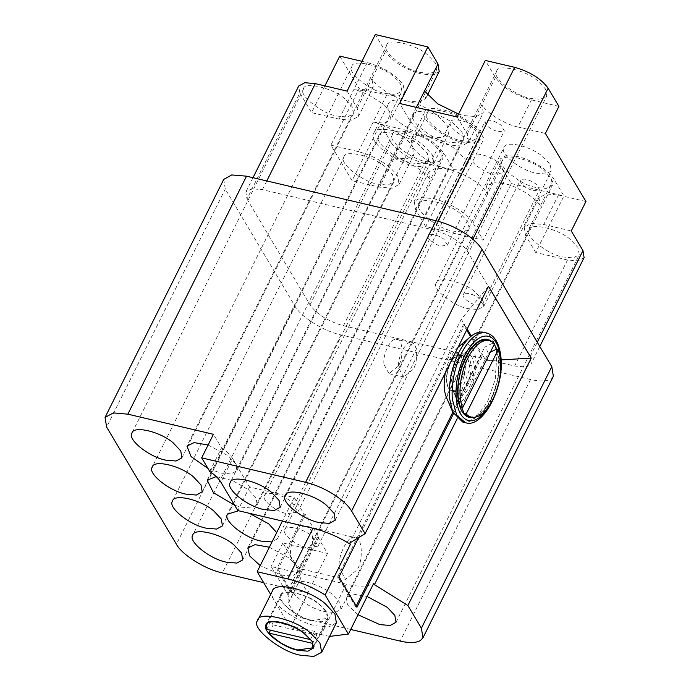<?xml version="1.0" encoding="UTF-8"?>
<svg xmlns="http://www.w3.org/2000/svg" width="691" height="691" viewBox="0 0 691 691"><rect width="100%" height="100%" fill="white"/><g stroke="black" fill="none" stroke-linecap="round" stroke-linejoin="round"><path stroke-width="0.52" stroke-dasharray="3.46 2.59" d="M460.068 354.319L456.25 353.386L457.606 354.06L461.545 362.136L462.374 375.058L464.205 375.481A18.104 8.637 -76.8 0 1 457.33 388.644A18.104 8.637 -76.8 0 1 451.75 390.709A18.104 8.637 -76.8 0 1 446.524 378.625A18.104 8.637 -76.8 0 1 452.234 360.08C455.162 355.839 457.77 353.922 460.068 354.319C465.388 355.908 466.762 362.956 464.205 375.481M452.234 360.08L450.411 359.648L451.698 356.53L456.25 353.386M466.667 330.013L463.436 324.589L337.726 576.726L355.735 606.966L356.21 606.007M452.812 412.259L481.446 354.829L470.614 336.638M338.944 577.011L337.726 576.726M467.142 329.054L464.654 324.874L463.436 324.589M488.477 286.273L461.277 319.207L464.654 324.874L358.56 537.667M356.953 607.259L355.735 606.966M481.446 354.829L482.672 355.122L471.322 336.068M453.477 413.667L482.672 355.122L486.049 360.788L501.122 359.89M461.277 319.207L349.663 543.066M457.114 418.824L486.049 360.788M329.598 636.42L290.488 627.678L270.682 594.433M336.37 622.841L328.925 626.936L315.649 625.796C300.715 622.712 279.311 609.851 273.835 599.719C271.822 596.229 271.313 593.396 272.297 591.22M350.708 629.449L296.24 616.64L288.138 603.027L289.132 601.714L288.026 594.899L271.122 566.516L346.312 584.206C358.767 587.056 367.888 586.78 373.676 583.377M290.997 584.681C292.414 576.769 319.449 583.135 332.293 594.398L339.842 602.466L340.974 609.35L335.161 612.546L324.813 611.656C308.402 608.633 286.264 590.978 290.997 584.681L502.478 160.528C502.348 152.409 532.692 159.552 543.765 170.245L551.09 177.941L552.455 185.188L546.236 188.436L536.294 187.503C521.437 185.525 496.587 165.71 502.478 160.528M358.033 614.765L347.806 605.178L346.113 597.421L353.144 594.113L367.137 596.506M209.788 471.478L221.535 447.906L213.424 434.302M221.535 447.906C226.769 451.499 230.474 455.075 232.642 458.625L220.895 482.188M304.083 514.139L276.763 568.926L290.272 591.608L317.592 536.821L318.81 537.106L305.301 514.424L304.083 514.139L294.176 497.503L249.555 487.008L232.642 458.625M249.555 487.008L237.799 510.571M294.176 497.503L282.429 521.066M496.699 71.406C496.57 63.287 526.913 70.422 537.987 81.123L545.311 88.819L546.676 96.066L540.457 99.305L530.515 98.372C515.659 96.403 490.809 76.589 496.699 71.406L285.314 495.352M413.486 115.017C413.356 106.898 443.7 114.032 454.782 124.726L462.098 132.43L463.462 139.677L457.243 142.916L447.302 141.983C432.445 140.014 407.604 120.199 413.486 115.017L230.302 482.413M288.026 594.899L299.782 571.336L282.869 542.953L327.499 553.456L317.592 536.821M327.499 553.456L290.488 627.678M282.869 542.953L271.122 566.516M299.782 571.336L300.879 578.16L288.138 603.027M296.24 616.64L307.996 593.068L299.885 579.464M307.996 593.068L263.66 582.643M223.72 179.418L225.275 189.049L295.074 306.234C300.74 316.901 323.82 331.3 341.078 334.936L530.576 379.523C539.982 381.596 546.693 381.432 550.718 379.022L553.361 376.267M529.297 230.025C529.168 221.906 559.511 229.049 570.585 239.742L577.909 247.438L579.274 254.694L573.055 257.933L563.113 257C548.257 255.022 523.407 235.208 529.297 230.025L346.113 597.421M246.989 199.034L310.034 304.878C316.97 314.396 328.121 321.35 343.487 325.755L514.648 366.023L525.393 366.912L531.224 363.656L530.092 356.66L467.047 250.807C460.111 241.297 448.96 234.335 433.594 229.93L262.433 189.662L251.688 188.773L245.858 192.029L246.989 199.034L299.859 92.991L311.563 112.65L324.908 85.883M208.095 444.995L228.229 455.827L235.812 463.946L236.918 470.77L231.131 473.966L220.757 473.085L207.991 468.463M269.378 547.237L289.019 557.887L296.612 566.015L297.709 572.839L291.922 576.035L281.548 575.145L260.213 565.627M284.718 529.738C285.659 524.46 303.677 528.701 312.246 536.216L318.033 546.175L307.262 547.721C296.327 545.7 281.557 533.936 284.718 529.738L470.934 156.244C467.012 159.699 483.57 172.905 493.478 174.227L504.249 172.681L498.461 162.722C491.076 155.587 470.847 150.828 470.934 156.244M264.454 495.715C265.396 490.437 283.414 494.678 291.982 502.193L297.769 512.152L286.998 513.698C276.063 511.685 261.293 499.913 264.454 495.715L450.67 122.221C446.749 125.676 463.307 138.882 473.214 140.204L483.985 138.666L478.198 128.699C470.813 121.564 450.584 116.805 450.67 122.221M216.231 476.6L232.824 480.703L248.492 489.85L256.041 497.909L257.182 504.793L251.36 507.989L241.021 507.108L234.577 505.156M238.594 510.753L249.304 513.275M276.685 532.588L277.445 538.816L272.012 541.96M558.924 106.362L531.414 99.893C514.907 95.159 502.918 87.679 495.447 77.452L485.315 60.437M457.122 116.995L467.254 134.002L468.576 142.234L461.735 146.06L449.107 145.015C431.054 139.841 417.951 131.661 409.789 120.484L399.657 103.469M276.763 568.926L277.989 569.211L305.301 514.424M290.272 591.608L291.498 591.893L277.989 569.211M318.81 537.106L291.498 591.893M343.487 325.755L424.559 163.162L453.901 170.064L425.699 226.622L483.164 240.14L511.357 183.581L501.225 166.574L500.016 159.042L506.27 155.544L517.827 156.503C534.342 161.228 546.331 168.708 553.793 178.943L563.925 195.95L535.732 252.509L567.518 259.989L578.263 260.878L584.094 257.622M511.357 183.581L563.925 195.95M535.732 252.509L525.601 235.493L524.27 227.27L531.12 223.443L543.748 224.489L571.258 230.958M339.765 56.101L359.13 88.603L330.929 145.162L352.09 180.696L380.292 124.138L391.097 142.286L310.034 304.878M424.559 163.162C412.864 160.994 394.457 149.515 391.097 142.286M299.859 92.991L298.728 85.995M305.742 525.998C313.334 525.367 314.975 546.374 308.238 558.319L296.577 567.847L290.479 556.609C290.004 549.811 291.421 542.815 294.729 535.637C298.331 528.943 302.002 525.73 305.742 525.998L354.638 537.503C348.307 534.333 337.096 556.825 339.376 568.114L345.474 579.352L357.143 569.825C363.837 559.39 361.998 535.646 354.638 537.503M386.666 45.52C386.537 37.4 416.88 44.535 427.962 55.228L435.278 62.924L436.643 70.18L430.424 73.419L420.482 72.486C405.626 70.517 380.784 50.693 386.666 45.52L187.036 445.902M419.264 204.139C419.135 196.019 449.478 203.163 460.552 213.856L467.876 221.552L469.241 228.799L463.022 232.046L453.08 231.114C438.224 229.136 413.373 209.321 419.264 204.139L247.827 547.972M378.737 136.092C378.608 127.973 408.951 135.116 420.024 145.81L427.349 153.506L428.714 160.761L422.495 164L412.553 163.067C397.696 161.089 372.846 141.275 378.737 136.092L207.3 479.925M427.193 113.557C427.073 105.447 457.407 112.581 468.489 123.274L475.805 130.97L477.17 138.226L470.951 141.465L461.009 140.532C446.153 138.563 421.311 118.74 427.193 113.557L227.564 513.949M303.453 89.13C303.332 81.011 333.667 88.146 344.749 98.839L352.065 106.535L353.429 113.79L347.21 117.029L337.268 116.097C322.412 114.127 297.571 94.304 303.453 89.13L132.016 432.963M351.918 66.595C351.788 58.476 382.132 65.619 393.205 76.312L400.53 84.008L401.894 91.255L395.675 94.503L385.733 93.57C370.877 91.592 346.027 71.778 351.918 66.595L152.279 466.978M343.98 157.168C343.859 149.057 374.194 156.192 385.276 166.885L392.6 174.581L393.956 181.837L387.737 185.076L377.804 184.143C362.948 182.174 338.098 162.35 343.98 157.168L172.551 501.001M392.445 134.641C392.315 126.522 422.659 133.657 433.732 144.359L441.057 152.055L442.421 159.301L436.202 162.54L426.261 161.616C411.404 159.638 386.554 139.824 392.445 134.641L192.815 535.024M531.414 99.893L517.904 126.989L545.415 133.458M517.904 126.989C505.337 124.656 485.557 112.313 481.938 104.548L483.268 112.771L468.576 142.234M458.565 114.084L463.791 115.552L476.151 116.632L483.268 112.771M280.641 595.297C280.52 587.592 309.3 594.364 319.812 604.513L326.757 611.811L328.052 618.695L322.153 621.77L312.721 620.889C298.624 619.015 275.053 600.211 280.641 595.297L266.044 624.56M425.699 226.622L415.567 209.606L414.246 201.383L421.087 197.557L433.715 198.602C451.767 203.776 464.87 211.947 473.033 223.124L483.164 240.14M424.481 91.031L425.691 98.554L419.428 102.052L407.889 101.102C419.385 104.142 429.439 109.048 438.051 115.838L447.155 125.572L448.511 133.855L441.523 137.699L429.042 136.637C439.562 139.409 448.761 143.909 456.647 150.12L464.974 159.025L466.218 166.6L459.826 170.116L448.399 169.148C466.451 174.313 479.563 182.493 487.716 193.67L486.499 186.147L493.011 182.614L504.318 183.599C516.894 185.931 536.674 198.274 540.284 206.039L553.793 178.943M585.942 201.504L558.432 195.035L546.071 193.955L538.963 197.816L540.284 206.039L525.601 235.493M347.089 91.108L357.221 108.116L358.551 116.338L351.702 120.165L339.074 119.12L311.563 112.65M361.946 61.318L367.267 62.57C383.781 67.295 395.77 74.775 403.242 85.01L404.451 92.534L398.189 96.032L386.632 95.082L359.13 88.603M330.929 145.162L358.439 151.631C376.491 156.805 389.594 164.985 397.748 176.162L399.078 184.385L392.229 188.211L379.601 187.166L352.09 180.696M380.292 124.138L407.802 130.616C424.309 135.341 436.297 142.821 443.769 153.056L453.901 170.064M498.151 131.765L504.37 130.875L501.027 125.131C493.538 120.199 488.243 118.947 485.142 121.391C485.41 125.477 489.746 128.932 498.151 131.765M428.161 235.683C425.898 237.669 435.451 245.296 441.169 246.056L447.388 245.167L444.045 239.414C439.787 235.303 428.118 232.556 428.161 235.683L485.142 121.391M533.271 190.742L539.49 189.852L536.147 184.1C528.658 179.168 523.363 177.924 520.271 180.368C520.539 184.454 524.875 187.909 533.271 190.742M463.29 294.651C461.027 296.646 470.58 304.265 476.298 305.025L482.508 304.135L479.165 298.391C474.907 294.271 463.238 291.533 463.29 294.651L520.271 180.368M535.948 173.165L545.76 174.002L551.28 170.971L550.2 164.441L543.04 156.788C530.861 146.103 505.207 140.066 503.869 147.572C499.368 153.54 520.375 170.297 535.948 173.165M436.306 283.068C430.726 287.983 454.298 306.787 468.394 308.661L477.827 309.542L483.726 306.467L482.43 299.592L475.486 292.284C464.974 282.144 436.194 275.372 436.306 283.068L503.869 147.572M439.2 71.458L432.946 74.956L421.389 73.997C404.874 69.273 392.885 61.793 385.423 51.557L375.282 34.55M373.598 133.588C375.308 124.052 407.871 131.705 423.358 145.291L432.462 155.017L433.827 163.309L426.822 167.153L414.35 166.09C394.578 162.445 367.897 141.18 373.598 133.588L388.282 104.125C387.331 105.991 387.815 108.651 389.724 112.097L390.942 119.629L384.438 123.171L373.123 122.177C386.865 124.726 408.485 138.217 412.432 146.708L411.119 139.409L424.628 112.305C426.192 103.581 455.991 110.595 470.156 123.015L478.483 131.912L479.727 139.504L473.318 143.02L461.916 142.044C443.821 138.718 419.411 119.249 424.628 112.305M281.28 595.607C282.584 588.309 307.547 594.174 319.397 604.582L326.368 612.019L327.413 618.376L312.496 620.509C297.346 617.719 276.91 601.42 281.28 595.607L267.745 622.746M367.267 62.57L353.757 89.666L366.126 90.746L373.235 86.885L371.905 78.662L385.423 51.557M339.074 119.12L353.757 89.666C366.325 91.998 386.096 104.332 389.724 112.097C394.777 121.979 417.338 134.641 429.042 136.637C418.375 134.667 412.406 135.591 411.119 139.409M407.802 130.616L394.285 157.712L406.654 158.792L413.762 154.931L412.441 146.708C417.062 155.743 437.697 167.317 448.399 169.148L436.038 168.068L428.93 171.929L430.251 180.152C426.641 172.387 406.861 160.044 394.285 157.712L379.601 187.166M407.889 101.102C396.228 98.951 389.689 99.962 388.282 104.125M407.871 101.102C395.304 98.77 375.524 86.427 371.905 78.662L357.221 108.116M273.152 624.871L316.737 635.124L314.483 631.341L270.898 621.088L273.152 624.871L270.492 630.209M270.898 621.088L266.786 629.337M314.483 631.341L310.371 639.59M316.737 635.124L312.626 643.373M483.786 332.302A46.081 21.991 -76.8 0 1 496.812 355.511L495.283 379.212L487.354 402.317L475.322 418.115L462.676 422.02M473.603 417.338A40.018 19.098 103.2 0 0 498.893 359.579A40.018 19.098 103.2 0 0 496.777 349.482M450.912 383.462A19.573 9.337 103.2 0 0 452.225 389.102A19.573 9.337 103.2 0 0 453.883 391.754A19.573 9.337 103.2 0 0 462.478 391.089A19.573 9.337 103.2 0 0 470.942 365.073A19.573 9.337 103.2 0 0 462.417 355.476A19.573 9.337 103.2 0 0 459.748 357.109A19.573 9.337 103.2 0 0 459.368 357.446A19.573 9.337 103.2 0 0 450.912 383.462M494.22 344.386A40.018 19.098 103.2 0 0 491.474 341.371M446.429 397.342A30.706 14.649 103.2 0 0 465.475 397.213A30.706 14.649 103.2 0 0 475.788 359.64A30.706 14.649 103.2 0 0 458.237 347.141M458.038 347.314A30.706 14.649 103.2 0 0 445.375 372.708M461.597 390.458L453.711 391.598L450.567 375.438L458.565 357.67L462.201 355.537L467.867 358.266L469.949 368.277L461.597 390.458M450.411 359.648A18.104 8.637 -76.8 0 1 452.631 357.092A18.104 8.637 -76.8 0 1 458.219 355.036A18.104 8.637 -76.8 0 1 459.921 355.865A18.104 8.637 -76.8 0 1 462.374 375.058M469.319 416.613A39.301 18.752 103.2 0 0 481.437 412.138A39.301 18.752 103.2 0 0 496.103 349.326M459.023 403.829L457.813 400.97A33.108 15.798 103.2 0 0 458.297 402.214A33.108 15.798 103.2 0 0 461.415 407.025L461.683 407.664M461.415 407.025L488.226 353.248A33.108 15.798 103.2 0 0 484.624 347.202L492.502 343.28A39.301 18.752 103.2 0 0 487.319 340.102M488.226 353.248L490.325 352.203M494.54 343.755L492.502 343.28M457.813 400.97L484.624 347.202M383.98 364.468L388.981 373.676L398.543 365.867C404.062 356.15 402.723 338.797 396.496 339.367C390.735 337.649 382.538 354.077 383.98 364.468M411.171 342.814C417.209 341.294 418.711 360.762 413.227 369.314L403.656 377.131L398.655 367.914C396.781 358.655 405.98 340.214 411.171 342.814L396.496 339.367M346.312 584.206L321.056 634.874M530.576 379.523L400.167 641.084M341.078 334.936L222.416 572.934M225.275 189.049L106.613 427.047M295.074 306.234L176.412 544.232M514.648 366.023L567.518 259.989M530.092 356.66L537.278 342.244M467.047 250.807L472.825 239.233M433.594 229.93L437.93 221.232M262.433 189.662L266.786 180.938M495.447 77.452L467.254 134.002M416.319 107.39L409.789 120.484M501.225 166.574L473.033 223.124M558.432 195.035L543.748 224.489M386.632 95.082L358.439 151.631M443.769 153.056L415.567 209.606M486.524 332.95A46.081 21.991 -76.8 0 1 499.55 356.159L498.03 379.86L490.092 402.965L478.06 418.763L465.414 422.659M500.63 369.02A43.222 20.626 -76.8 0 1 494.125 396.66M457.572 388.696A18.104 8.637 -76.8 0 1 451.983 390.76A18.104 8.637 -76.8 0 1 446.861 376.56A18.104 8.637 -76.8 0 1 454.695 357.575L460.275 355.52L464.447 360.097L465.397 369.72L457.572 388.696M472.506 346.839L461.761 355.96A21.456 10.235 103.2 0 1 474.061 365.038A21.456 10.235 103.2 0 1 464.749 393.205A21.456 10.235 -76.8 0 1 453.512 391.028A21.456 10.235 -76.8 0 1 461.346 356.331A21.456 10.235 103.2 0 1 461.761 355.96L462.417 355.476M335.195 520.228L546.676 96.066M280.183 507.28L463.462 139.677M300.879 578.16L289.132 601.731M340.974 609.35L552.455 185.188M395.995 622.289L579.274 254.694M539.792 346.467L531.224 363.656M253.01 177.699L245.858 192.029M236.918 470.77L436.643 70.18M297.709 572.839L469.241 228.799M318.033 546.175L504.249 172.681M297.769 512.152L483.985 138.666M257.182 504.793L428.714 160.761M277.445 538.816L477.17 138.226M181.897 457.831L353.429 113.79M202.161 491.854L401.894 91.255M222.433 525.877L393.956 181.837M242.696 559.9L442.421 159.301M328.052 618.695L313.369 648.149M486.499 186.147L500.016 159.042M538.963 197.816L524.27 227.27M425.691 98.554L427.444 95.03M296.577 567.847L345.474 579.352M373.235 86.885L358.551 116.338M404.451 92.534L390.942 119.629M399.078 184.385L413.762 154.931M428.93 171.929L414.246 201.383M479.727 139.504L466.218 166.6M433.827 163.309L448.511 133.855M447.388 245.167L504.37 130.875M482.508 304.135L539.49 189.852M483.726 306.467L551.28 170.971M313.792 645.705L327.413 618.376M452.225 389.102L460.629 408.718M459.748 357.109L476.021 343.297M453.711 391.598L451.75 390.709M459.921 355.865L457.606 354.06M462.201 355.537L458.219 355.036M458.297 402.214L453.883 391.754M388.981 373.676L403.656 377.131"/><path stroke-width="1.04" d="M356.21 606.007L452.812 412.259M470.614 336.638L466.667 330.013M358.56 537.667L338.944 577.011L356.953 607.259L453.477 413.667M471.322 336.068L467.142 329.054M407.889 605.523L374.436 584.646L373.676 583.377L348.419 634.044L325.159 594.994L350.423 544.335L349.663 543.066L365.107 533.694L488.477 286.273L531.249 358.102L407.889 605.523L421.398 628.205L422.952 637.828L420.309 640.592C415.887 643.01 409.176 643.174 400.167 641.084L350.708 629.449M374.436 584.646L457.114 418.824M501.122 359.89L531.249 358.102M270.682 594.433L257.164 571.733L282.429 521.066L237.799 510.571L220.895 482.188C218.727 478.638 215.031 475.071 209.788 471.478L201.677 457.865L305.595 482.318C314.638 484.469 323.777 488.364 333.002 493.996C342.01 499.748 348.212 505.415 351.598 511.012L365.107 533.694M282.429 521.066L312.988 528.261C325.668 531.344 338.141 536.7 350.423 544.335M285.219 495.559C286.635 487.647 313.671 494.013 326.515 505.276L334.064 513.344L335.195 520.228L329.382 523.415L319.043 522.534C302.632 519.511 280.486 501.856 285.219 495.559L285.314 495.352M230.207 482.62C231.623 474.708 258.659 481.066 271.503 492.329L279.052 500.396L280.183 507.28L274.37 510.476L264.022 509.587C247.611 506.572 225.473 488.908 230.207 482.62L230.302 482.413M325.159 594.994C312.79 587.333 300.309 581.969 287.732 578.92L257.164 571.733M348.419 634.044L329.598 636.42M321.678 652.295L336.37 622.841L334.919 614.023L325.236 603.675C308.704 589.198 274.146 581.088 272.297 591.22L257.605 620.673C250.064 627.316 281.919 652.727 300.965 655.258L313.705 656.45L321.678 652.295L319.933 643.001L310.544 633.129C296.344 619.421 257.449 610.265 257.605 620.673M367.137 596.506L387.305 607.346L394.855 615.413L395.995 622.289L390.173 625.485L379.834 624.604L358.033 614.765M422.952 637.828L553.361 376.267L551.807 366.645L482.016 249.451C478.25 243.508 472.048 237.842 463.411 232.435C454.747 227.045 445.609 223.15 436.004 220.749L246.506 176.17L231.735 174.944L223.72 179.418L105.058 417.424L106.613 427.047L176.412 544.232C182.079 554.899 205.158 569.298 222.416 572.934L263.66 582.643M246.506 176.17L127.844 414.168L213.424 434.302L201.677 457.865M127.844 414.168L113.384 412.898L105.058 417.424M207.991 468.463L191.096 456.596L186.941 446.11L194.093 442.594L208.095 444.995M260.213 565.627L249.632 555.892L247.827 547.972L255.065 544.655L269.378 547.237M234.577 505.156L213.389 492.657L207.205 480.133L216.231 476.6M272.012 541.96L261.284 541.122C244.873 538.108 222.735 520.444 227.469 514.156L238.594 510.753M249.304 513.275L268.756 523.873L276.685 532.588M131.921 433.162C133.337 425.25 160.372 431.616 173.216 442.879L180.766 450.947L181.897 457.831L176.084 461.027L165.745 460.137C149.334 457.114 127.187 439.459 131.921 433.162L132.016 432.963M152.184 467.185C153.601 459.273 180.636 465.639 193.48 476.902L201.029 484.97L202.161 491.854L196.348 495.05L186.009 494.16C169.597 491.137 147.451 473.482 152.184 467.185L152.279 466.978M172.448 501.208C173.864 493.296 200.9 499.662 213.744 510.925L221.293 518.993L222.433 525.877L216.611 529.064L206.272 528.183C189.861 525.16 167.714 507.505 172.448 501.208L172.551 501.001M192.72 535.231C194.136 527.319 221.163 533.677 234.007 544.949L241.556 553.016L242.696 559.9L236.875 563.087L226.536 562.206C210.124 559.183 187.978 541.528 192.72 535.231L192.815 535.024M539.792 346.467L584.094 257.622L582.962 250.617L571.258 230.958L585.942 201.504L545.415 133.458L558.924 106.362L548.118 88.215C541.174 78.705 530.023 71.743 514.657 67.338L485.315 60.437L457.122 116.995L399.657 103.469L427.859 46.919L375.282 34.55L347.089 91.108L315.303 83.628L304.783 82.704L298.728 85.995L253.01 177.699M265.957 624.75C267.296 617.244 292.949 623.282 305.128 633.967L312.289 641.619L313.369 648.149L307.849 651.181L298.037 650.343C282.464 647.476 261.457 630.719 265.957 624.75L266.044 624.56M324.908 85.883L339.765 56.101L361.946 61.318M427.859 46.919L437.99 63.926L424.481 91.031L437.662 103.797L458.565 114.084M437.99 63.926L439.2 71.458L427.444 95.03M269.041 633.12C277.255 641.689 286.851 647.303 297.812 649.963L312.729 647.83L312.626 643.373L269.041 633.12L270.492 630.209M266.596 625.061L266.786 629.337L310.371 639.59L304.714 634.036C294.487 624.163 266.476 617.573 266.596 625.061L267.745 622.746M312.919 642.777L312.626 643.373M465.414 422.659L462.676 422.02L452.743 412.095L449.642 398.811A46.081 21.991 -76.8 0 1 470.467 336.759A46.081 21.991 -76.8 0 1 483.786 332.302L486.524 332.95C494.566 335.178 499.368 343.272 500.94 357.238C504.611 387.746 482.568 428.938 465.414 422.659L456.734 415.282L452.389 399.458A46.081 21.991 -76.8 0 1 461.847 352.652A46.081 21.991 -76.8 0 1 486.524 332.95M491.474 341.371A40.018 19.098 103.2 0 0 476.021 343.297A40.018 19.098 103.2 0 0 457.934 397.187A40.018 19.098 103.2 0 0 460.629 408.718A40.018 19.098 103.2 0 0 473.603 417.338M496.777 349.482A40.018 19.098 103.2 0 0 494.22 344.386M445.375 372.708A30.706 14.649 103.2 0 0 444.365 388.497A30.706 14.649 103.2 0 0 446.429 397.342L452.743 412.095M470.467 336.759L458.237 347.141A30.706 14.649 103.2 0 0 458.038 347.314M460.534 407.388L462.573 407.871A39.301 18.752 -76.8 0 1 477.231 345.059A39.301 18.752 -76.8 0 1 489.358 340.577L487.319 340.102A39.301 18.752 103.2 0 0 475.961 343.902A39.301 18.752 103.2 0 0 475.192 344.576A39.301 18.752 103.2 0 0 460.534 407.388L459.023 403.829M464.136 413.443A39.301 18.752 103.2 0 0 469.319 416.613L471.357 417.096A39.301 18.752 -76.8 0 1 466.175 413.918L464.136 413.443L461.415 407.025M490.325 352.203L496.103 349.326L498.142 349.801A39.301 18.752 -76.8 0 1 483.475 412.622A39.301 18.752 -76.8 0 1 471.357 417.096M489.358 340.577A39.301 18.752 -76.8 0 1 494.54 343.755L462.573 407.871M466.175 413.918L498.142 349.801M312.988 528.261L287.732 578.92M551.807 366.645L421.398 628.205M351.598 511.012L482.016 249.451M436.004 220.749L305.595 482.318M537.278 342.244L582.962 250.617M472.825 239.233L548.118 88.215M437.93 221.232L514.657 67.338M266.786 180.938L315.303 83.628M424.481 91.031L416.319 107.39M494.125 396.66A43.222 20.626 -76.8 0 1 471.392 420.707A43.222 20.626 -76.8 0 1 456.293 398.69A43.222 20.626 -76.8 0 1 474.985 341.233A43.222 20.626 -76.8 0 1 500.534 358.076A43.222 20.626 -76.8 0 1 500.63 369.02M312.729 647.83L313.792 645.705M472.506 346.839L475.961 343.902"/></g></svg>
